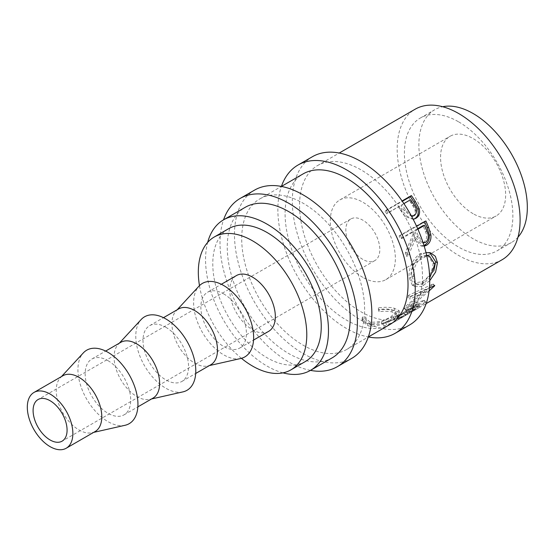 <?xml version="1.0" encoding="UTF-8"?>
<svg xmlns="http://www.w3.org/2000/svg" width="555" height="555" viewBox="0 0 555 555"><rect width="100%" height="100%" fill="white"/><g stroke="black" fill="none" stroke-linecap="round" stroke-linejoin="round"><path stroke-width="0.42" stroke-dasharray="2.77 2.08" d="M346.632 349.504L368.326 336.982A97.146 56.09 60 0 1 346.556 328.504A97.146 56.09 60 0 1 281.406 186.431L259.712 198.954A86.92 50.186 -120 0 0 246.385 268.606A86.92 50.186 -120 0 0 303.169 345.203A86.92 50.186 -120 0 0 346.632 349.504A86.92 50.186 -120 0 0 359.952 279.852A86.92 50.186 -120 0 0 303.169 203.255A86.92 50.186 -120 0 0 259.712 198.954M409.59 324.966A97.146 56.09 60 0 1 361.021 320.152A97.146 56.09 60 0 1 297.556 234.543A97.146 56.09 60 0 1 312.444 156.697M310.474 370.379A97.146 56.09 60 0 1 288.711 361.902A97.146 56.09 60 0 1 223.554 219.829M351.745 358.363A97.146 56.09 60 0 1 303.169 353.549A97.146 56.09 60 0 1 239.704 267.94A97.146 56.09 60 0 1 254.599 190.094M473.096 213.696A46.016 26.571 60 0 1 443.036 173.146A46.016 26.571 60 0 1 450.091 136.273A46.016 26.571 60 0 1 473.096 138.549A46.016 26.571 60 0 1 503.163 179.099A46.016 26.571 60 0 1 496.108 215.978A46.016 26.571 60 0 1 473.096 213.696M362.824 277.361A46.016 26.571 60 0 1 332.764 236.812A46.016 26.571 60 0 1 339.82 199.939A46.016 26.571 60 0 1 362.824 202.214A46.016 26.571 60 0 1 392.891 242.764A46.016 26.571 60 0 1 385.836 279.637A46.016 26.571 60 0 1 362.824 277.361M362.824 259.407A24.032 13.875 60 0 1 347.125 238.234A24.032 13.875 60 0 1 350.809 218.975A24.032 13.875 60 0 1 362.824 220.168A24.032 13.875 60 0 1 378.524 241.342A24.032 13.875 60 0 1 374.84 260.6A24.032 13.875 60 0 1 362.824 259.407M95.12 431.54A32.211 18.599 60 0 1 92.019 432.747A32.211 18.599 60 0 1 79.011 429.945A32.211 18.599 60 0 1 58.823 404.172A32.211 18.599 60 0 1 60.315 377.83A32.211 18.599 60 0 1 62.909 375.749M125.069 425.283A42.437 24.503 60 0 1 107.934 421.599A42.437 24.503 60 0 1 81.342 387.64A42.437 24.503 60 0 1 83.299 352.938M107.934 360.646A32.211 18.599 60 0 1 128.982 389.034A32.211 18.599 60 0 1 124.043 414.842A32.211 18.599 60 0 1 107.934 413.246A32.211 18.599 60 0 1 86.892 384.865A32.211 18.599 60 0 1 91.832 359.05A32.211 18.599 60 0 1 107.934 360.646M152.965 398.143A32.211 18.599 60 0 1 149.864 399.35A32.211 18.599 60 0 1 136.863 396.548A32.211 18.599 60 0 1 116.675 370.775A32.211 18.599 60 0 1 118.159 344.433A32.211 18.599 60 0 1 120.754 342.352M182.921 391.885A42.437 24.503 60 0 1 165.785 388.202A42.437 24.503 60 0 1 139.187 354.243A42.437 24.503 60 0 1 141.15 319.541M165.785 327.249A32.211 18.599 60 0 1 186.827 355.63A32.211 18.599 60 0 1 181.887 381.445A32.211 18.599 60 0 1 165.785 379.849A32.211 18.599 60 0 1 144.744 351.468A32.211 18.599 60 0 1 149.677 325.653A32.211 18.599 60 0 1 165.785 327.249M210.817 364.746A32.211 18.599 60 0 1 207.716 365.953A32.211 18.599 60 0 1 194.708 363.15A32.211 18.599 60 0 1 174.52 337.378A32.211 18.599 60 0 1 176.011 311.036A32.211 18.599 60 0 1 178.599 308.955M240.766 358.488A42.437 24.503 60 0 1 223.63 354.805A42.437 24.503 60 0 1 197.039 320.846A42.437 24.503 60 0 1 198.995 286.144M223.63 293.852A32.211 18.599 60 0 1 244.672 322.233A32.211 18.599 60 0 1 239.739 348.047A32.211 18.599 60 0 1 223.63 346.452A32.211 18.599 60 0 1 202.589 318.064A32.211 18.599 60 0 1 207.528 292.256A32.211 18.599 60 0 1 223.63 293.852M268.662 331.349A32.211 18.599 60 0 1 252.553 329.753A32.211 18.599 60 0 1 231.511 301.365A32.211 18.599 60 0 1 236.451 275.558M305.361 361.52A76.694 44.282 60 0 1 267.017 357.725A76.694 44.282 60 0 1 216.915 290.14A76.694 44.282 60 0 1 228.667 228.681M458.638 121.85A76.694 44.282 60 0 1 508.741 189.435A76.694 44.282 60 0 1 496.982 250.895A76.694 44.282 60 0 1 458.638 247.093A76.694 44.282 60 0 1 408.529 179.508A76.694 44.282 60 0 1 420.288 118.055A76.694 44.282 60 0 1 458.638 121.85M517.988 237.179A76.694 44.282 60 0 1 511.446 242.542A76.694 44.282 60 0 1 473.096 238.747A76.694 44.282 60 0 1 422.993 171.162A76.694 44.282 60 0 1 434.752 109.703A76.694 44.282 60 0 1 442.668 106.72M282.981 372.856A86.92 50.186 60 0 1 267.017 366.071A86.92 50.186 60 0 1 207.667 242.396M332.168 357.857A86.92 50.186 60 0 1 288.711 353.549A86.92 50.186 60 0 1 231.928 276.952A86.92 50.186 60 0 1 245.248 207.299M390.019 324.46A86.92 50.186 60 0 1 346.556 320.152A86.92 50.186 60 0 1 289.772 243.555A86.92 50.186 60 0 1 303.099 173.902M429.07 290.952L417.811 300.748A86.92 50.186 60 0 1 415.098 305.784L425.74 302.35A86.92 50.186 60 0 1 425.546 302.551L409.951 312.035A86.92 50.186 60 0 1 405.656 315.393L420.121 307.04A86.92 50.186 60 0 1 418.942 307.761A86.92 50.186 60 0 1 409.195 311.286L406.6 312.784A86.92 50.186 60 0 0 415.931 309.489L408.147 313.984A86.92 50.186 60 0 1 398.809 317.28L396.214 318.778A86.92 50.186 60 0 0 405.545 315.483L404.068 316.343A86.92 50.186 60 0 1 391.872 320.027L393.925 318.889L399.822 312.951L394.66 310.474C390.29 309.426 384.941 309.281 378.6 310.044L379.044 311.737C384.254 311.091 388.639 311.182 392.198 312L396.492 314.248L391.774 319.118L389.874 320.152A86.92 50.186 60 0 1 361.021 311.806A86.92 50.186 60 0 1 304.237 235.209A86.92 50.186 60 0 1 317.557 165.556A86.92 50.186 60 0 1 361.021 169.858A86.92 50.186 60 0 1 396.908 203.942L402.084 200.952M502.095 259.747A86.92 50.186 60 0 1 458.638 255.446A86.92 50.186 60 0 1 401.855 178.849A86.92 50.186 60 0 1 415.175 109.196M413.135 219.253L406.135 215.728L400.974 208.201L399.822 209.145L404.845 216.443L413.433 219.371L414.863 218.823M399.565 206.078L386.773 213.828A84.367 48.708 60 0 0 385.01 211.288L386.065 210.199L396.908 203.942A86.92 50.186 60 0 1 398.726 206.557L399.565 206.078A86.92 50.186 60 0 1 400.974 208.201M386.065 210.199A86.92 50.186 60 0 1 387.883 212.822L398.726 206.557A86.92 50.186 60 0 1 411.421 229.312L416.604 226.315M424.2 246.177L422.674 246.205L415.889 237.727L415.369 239.066A86.92 50.186 60 0 1 420.079 255.286L425.99 252.587M429.709 280.712L421.8 286.463A86.92 50.186 60 0 1 420.759 292.013L429.39 288.017M413.836 307.623A86.92 50.186 60 0 1 411.297 310.682L419.219 305.819L405.559 309.829A86.92 50.186 60 0 0 405.781 309.426L427.308 290.896L420.177 294.24A86.92 50.186 60 0 1 418.727 298.569A86.92 50.186 60 0 1 417.811 300.748L410.221 306.991L415.098 305.784A86.92 50.186 60 0 1 413.836 307.623M414.495 234.106A86.92 50.186 60 0 0 413.517 231.74L412.684 232.219A86.92 50.186 60 0 1 414.002 235.445L414.495 234.106L412.948 234.293L405.323 252.678A84.367 48.708 60 0 1 406.302 256.181L414.301 237.804L420.912 245.962L422.674 246.205M423.604 285.527L421.814 284.181L412.316 285.291L414.245 286.581L421.8 286.463A86.92 50.186 60 0 0 422.098 284A86.92 50.186 -120 0 0 420.676 258.193C415.57 263.278 413.156 269.432 413.447 276.668L416.493 283.987L422.098 284L423.909 283.099L429.681 278.131M426.733 255.654L422.348 257.048L420.676 258.193A86.92 50.186 60 0 0 420.079 255.286C413.558 261.454 410.485 269.12 410.86 278.27L409.056 277.368C408.764 267.378 412.421 259.511 420.01 253.76L429.022 252.365L429.771 252.629M241.432 358.322A76.694 44.282 60 0 1 199.474 285.645M379.044 311.737L378.76 309.51C383.894 308.837 388.195 308.899 391.65 309.697L395.729 311.854L390.921 316.787C383.665 320.977 376.72 322.726 370.088 322.032L365.724 318.487L365.78 317.002L362.366 317.085L362.144 319.146L367.479 323.523C371.239 324.321 375.832 323.78 381.264 321.921L393.016 316.558L399.024 310.55L394.112 308.171C389.874 307.151 384.629 307.04 378.371 307.845L378.76 309.51M392.198 312L391.65 309.697M391.774 319.118L390.921 316.787M370.636 324.335L366.036 320.617L366.064 319.229L362.588 319.285L362.415 321.241L368.027 325.827C371.899 326.645 376.588 326.118 382.09 324.252L391.872 320.027A86.92 50.186 60 0 1 389.874 320.152C382.894 323.738 376.484 325.126 370.636 324.335L370.088 322.032M366.064 319.229L365.78 317.002M362.588 319.285L362.366 317.085M368.027 325.827L367.479 323.523M382.09 324.252L381.264 321.921M393.925 318.889L393.016 316.558M394.66 310.474L394.112 308.171M378.6 310.044L378.371 307.845M409.195 311.286L408.202 308.969L405.608 310.467L406.6 312.784M415.931 309.489L414.668 307.269A84.367 48.708 60 0 1 405.608 310.467M414.668 307.269L406.877 311.764A84.367 48.708 60 0 1 397.817 314.962L395.222 316.461L396.214 318.778M408.147 313.984L406.877 311.764M398.809 317.28L397.817 314.962M405.545 315.483L404.283 313.263A84.367 48.708 60 0 1 395.222 316.461M404.283 313.263L394.55 318.882A84.367 48.708 60 0 1 385.489 322.08L382.894 323.579L383.887 325.896L386.481 324.397L385.489 322.08M382.894 323.579A84.367 48.708 60 0 0 392.357 320.159A84.367 48.708 60 0 0 393.495 319.458L394.813 321.65L405.656 315.393A86.92 50.186 60 0 1 404.477 316.107A86.92 50.186 60 0 1 404.068 316.343L395.812 321.102L394.55 318.882M395.812 321.102A86.92 50.186 60 0 1 386.481 324.397M394.813 321.65A86.92 50.186 60 0 1 393.634 322.372A86.92 50.186 60 0 1 383.887 325.896M393.495 319.458L418.803 304.848A84.367 48.708 60 0 1 417.665 305.541A84.367 48.708 60 0 1 408.202 308.969M420.121 307.04L418.803 304.848M405.781 309.426L404.144 307.595L425.574 289.301L427.308 290.896M404.144 307.595A84.367 48.708 60 0 1 403.936 307.983L405.559 309.829M399.607 317.807A86.92 50.186 60 0 1 398.212 319.097L409.951 312.035A86.92 50.186 60 0 0 411.297 310.682L399.607 317.807L398.15 315.726L417.721 303.786L419.219 305.819M417.721 303.786L403.936 307.983M398.15 315.726A84.367 48.708 60 0 1 396.804 316.974L398.212 319.097M410.228 296.856A86.92 50.186 60 0 1 409.701 299.117L420.177 294.24A86.92 50.186 60 0 0 420.759 292.013L410.228 296.856L408.466 295.392L432.997 283.966A84.367 48.708 60 0 1 432.914 284.264L408.591 305.153L424.263 300.297A84.367 48.708 60 0 1 424.075 300.491L425.546 302.551M424.075 300.491L396.804 316.974M424.263 300.297L425.74 302.35M408.591 305.153L410.221 306.991M432.914 284.264L434.655 285.839M432.997 283.966L434.738 285.527M408.466 295.392A84.367 48.708 60 0 1 407.953 297.584L409.701 299.117M425.574 289.301L407.953 297.584M412.316 285.291L409.056 277.368M414.245 286.581L410.86 278.27M421.751 254.183L420.01 253.76M433.767 271.02L421.814 284.181M426.622 255.196L420.6 256.542C414.412 261.238 411.421 267.642 411.644 275.759L414.599 282.766L422.112 281.822C428.987 277.41 432.636 271.263 433.06 263.396L427.732 255.466M420.6 256.542L422.348 257.048M411.644 275.759L413.447 276.668M422.112 281.822L423.909 283.099M433.06 263.396L434.863 264.298M423.978 245.456L420.912 245.962M415.889 237.727L414.301 237.804M405.323 252.678L406.995 252.844L414.002 235.445A86.92 50.186 60 0 1 415.369 239.066L408.008 256.452L406.302 256.181M406.995 252.844A86.92 50.186 60 0 1 408.008 256.452M413.517 231.74L411.997 231.99A84.367 48.708 60 0 1 412.948 234.293M411.997 231.99L400.321 238.733L401.841 238.483L412.684 232.219A86.92 50.186 60 0 0 411.421 229.312L400.571 235.57L399.094 235.91A84.367 48.708 60 0 1 400.321 238.733M400.571 235.57A86.92 50.186 60 0 1 401.841 238.483M399.094 235.91L424.402 221.299A84.367 48.708 60 0 1 424.582 221.709M425.879 220.959L424.402 221.299M417.686 228.709L414.592 230.492L416.854 236.305L421.814 242.75L423.944 242.237C426.968 239.427 427.447 235.861 425.373 231.553A84.367 48.708 60 0 0 423.028 225.621M425.623 242.41L423.944 242.237M417.901 229.208L416.111 230.242L418.442 236.222L423.146 242.847M416.111 230.242L414.592 230.492M414.106 219.072L413.433 219.371M406.135 215.728L404.845 216.443M398.455 207.084A84.367 48.708 60 0 1 399.822 209.145M387.883 212.822L386.773 213.828M385.01 211.288L402.319 201.292M410.596 199.71L401.05 205.586L404.29 210.706L411.713 216.575M412.67 216.29L413.107 216.075C415.938 213.349 415.882 210.005 412.927 206.037A84.367 48.708 60 0 0 409.486 200.716M414.453 215.465L413.107 216.075M403.88 203.588L402.16 204.58L405.504 209.852L411.31 215.839M405.504 209.852L404.29 210.706M402.16 204.58L401.05 205.586M418.442 236.222L416.854 236.305M426.962 231.477L425.373 231.553M414.141 205.19L412.927 206.037M339.82 199.939L450.091 136.273M350.809 218.975L38.073 399.531M92.019 432.747L93.684 432.373M124.043 414.842L137.855 406.87M149.864 399.35L151.529 398.976M181.887 381.445L195.707 373.466M207.716 365.953L209.381 365.572M239.739 348.047L253.552 340.069M496.982 250.895L511.446 242.542M418.942 307.761L426.171 303.585M317.557 165.556L339.251 153.027M420.288 118.055L434.752 109.703M207.528 292.256L221.341 284.278M176.011 311.036L177.17 309.78M149.677 325.653L163.496 317.675M118.159 344.433L119.318 343.177M91.832 359.05L105.644 351.072M60.315 377.83L61.473 376.574M374.84 260.6L62.104 441.156M385.836 279.637L496.108 215.978M395.729 311.854L396.492 314.248M365.724 318.487L366.036 320.617M362.144 319.146L362.415 321.241M399.024 310.55L399.822 312.951M392.357 320.159L417.665 305.541M429.022 252.365L430.583 252.83M414.599 282.766L416.493 283.987M423.527 242.91L421.814 242.75M393.634 322.372L404.477 316.107"/><path stroke-width="0.83" d="M346.556 169.858A97.146 56.09 60 0 1 410.02 255.466A97.146 56.09 60 0 1 395.132 333.312A97.146 56.09 60 0 1 368.326 336.982L390.019 324.46A86.92 50.186 60 0 0 403.339 254.807A86.92 50.186 60 0 0 346.556 178.21A86.92 50.186 60 0 0 303.099 173.902L281.406 186.431A97.146 56.09 60 0 1 297.986 165.05A97.146 56.09 60 0 1 346.556 169.858M297.986 165.05L312.444 156.697A97.146 56.09 60 0 1 361.021 161.512A97.146 56.09 60 0 1 424.485 247.121A97.146 56.09 60 0 1 409.59 324.966L395.132 333.312M207.667 242.396A86.92 50.186 60 0 1 223.554 219.829A97.146 56.09 60 0 1 240.135 198.447A97.146 56.09 60 0 1 288.711 203.255A97.146 56.09 60 0 1 352.175 288.864A97.146 56.09 60 0 1 337.28 366.709A97.146 56.09 60 0 1 310.474 370.379A86.92 50.186 60 0 1 282.981 372.856M240.135 198.447L254.599 190.094A97.146 56.09 60 0 1 303.169 194.909A97.146 56.09 60 0 1 366.633 280.518A97.146 56.09 60 0 1 351.745 358.363L337.28 366.709M50.089 439.969A24.032 13.875 60 0 1 34.389 418.789A24.032 13.875 60 0 1 38.073 399.531A24.032 13.875 60 0 1 50.089 400.724A24.032 13.875 60 0 1 65.788 421.897A24.032 13.875 60 0 1 62.104 441.156A24.032 13.875 60 0 1 50.089 439.969M50.089 394.043A32.211 18.599 60 0 1 71.13 422.431A32.211 18.599 60 0 1 66.198 448.239A32.211 18.599 60 0 1 50.089 446.643A32.211 18.599 60 0 1 29.047 418.262A32.211 18.599 60 0 1 33.987 392.447A32.211 18.599 60 0 1 50.089 394.043M33.987 392.447L62.909 375.749A32.211 18.599 60 0 1 79.011 377.344A32.211 18.599 60 0 1 100.06 405.733A32.211 18.599 60 0 1 95.12 431.54L66.198 448.239M61.473 376.574L83.299 352.938A42.437 24.503 60 0 1 107.934 352.293A42.437 24.503 60 0 1 136.572 393.113A42.437 24.503 60 0 1 125.069 425.283L93.684 432.373M105.644 351.072L120.754 342.352A32.211 18.599 60 0 1 136.863 343.947A32.211 18.599 60 0 1 157.904 372.336A32.211 18.599 60 0 1 152.965 398.143L137.855 406.87M119.318 343.177L141.15 319.541A42.437 24.503 60 0 1 165.785 318.896A42.437 24.503 60 0 1 194.417 359.716A42.437 24.503 60 0 1 182.921 391.885L151.529 398.976M163.496 317.675L178.599 308.955A32.211 18.599 60 0 1 194.708 310.55A32.211 18.599 60 0 1 215.749 338.932A32.211 18.599 60 0 1 210.817 364.746L195.707 373.466M177.17 309.78L198.995 286.144A42.437 24.503 60 0 1 223.63 285.499A42.437 24.503 60 0 1 252.268 326.312A42.437 24.503 60 0 1 240.766 358.488L209.381 365.572M221.341 284.278L236.451 275.558A32.211 18.599 60 0 1 252.553 277.153A32.211 18.599 60 0 1 273.601 305.534A32.211 18.599 60 0 1 268.662 331.349L253.552 340.069M199.474 285.645A76.694 44.282 60 0 1 214.209 237.034A76.694 44.282 60 0 1 252.553 240.828A76.694 44.282 60 0 1 302.655 308.413A76.694 44.282 60 0 1 290.903 369.873A76.694 44.282 60 0 1 252.553 366.071A76.694 44.282 60 0 1 241.432 358.322M214.209 237.034L228.667 228.681A76.694 44.282 60 0 1 267.017 232.483A76.694 44.282 60 0 1 317.12 300.068A76.694 44.282 60 0 1 305.361 361.52L290.903 369.873M442.668 106.72A76.694 44.282 60 0 1 473.096 113.504A76.694 44.282 60 0 1 521.013 174.45A76.694 44.282 60 0 1 517.988 237.179M267.017 224.13A86.92 50.186 60 0 1 323.801 300.727A86.92 50.186 60 0 1 310.474 370.379L332.168 357.857A86.92 50.186 60 0 0 345.494 288.205A86.92 50.186 60 0 0 288.711 211.608A86.92 50.186 60 0 0 245.248 207.299L223.554 219.829A86.92 50.186 60 0 1 267.017 224.13M339.251 153.027L415.175 109.196A86.92 50.186 60 0 1 458.638 113.504A86.92 50.186 60 0 1 515.422 190.094A86.92 50.186 60 0 1 502.095 259.747L426.171 303.585M402.084 200.952L411.373 195.589A86.92 50.186 60 0 1 415.279 201.375L419.108 208.569C420.281 213.023 419.219 216.27 415.945 218.295L413.135 219.253M416.604 226.315L425.879 220.959A86.92 50.186 60 0 1 428.606 227.46L430.909 235.056C431.297 239.781 429.806 243.201 426.434 245.331L424.2 246.177M425.99 252.587L430.583 252.83L435.377 256.32L437.451 262.668L435.633 272.026L429.709 280.712M429.39 288.017L434.738 285.527A86.92 50.186 60 0 1 434.655 285.839L429.07 290.952M429.681 278.131L434.863 264.298L429.355 256.001L426.733 255.654M429.771 252.629L435.647 261.773L433.767 271.02M437.451 262.668L435.647 261.773M429.355 256.001L426.622 255.196M424.582 221.709A84.367 48.708 60 0 1 427.045 227.612L429.272 234.987C429.619 239.587 428.106 242.944 424.735 245.074L423.978 245.456M430.909 235.056L429.272 234.987M426.434 245.331L424.735 245.074M417.901 229.208L424.547 225.365L423.028 225.621L417.686 228.709M423.146 242.847L425.623 242.41C428.64 239.573 429.084 235.93 426.962 231.477A86.92 50.186 60 0 0 424.547 225.365M402.319 201.292L410.318 196.678A84.367 48.708 60 0 1 414.106 202.291L417.818 209.277C418.921 213.62 417.832 216.804 414.557 218.83L414.106 219.072M419.108 208.569L417.818 209.277M415.945 218.295L414.557 218.83M411.373 195.589L410.318 196.678M411.713 216.575L414.453 215.465C417.27 212.711 417.166 209.284 414.141 205.19A86.92 50.186 60 0 0 410.596 199.71L403.88 203.588M411.31 215.839L414.03 215.666M428.606 227.46L427.045 227.612M415.279 201.375L414.106 202.291M423.527 242.91L423.153 242.875"/></g></svg>
